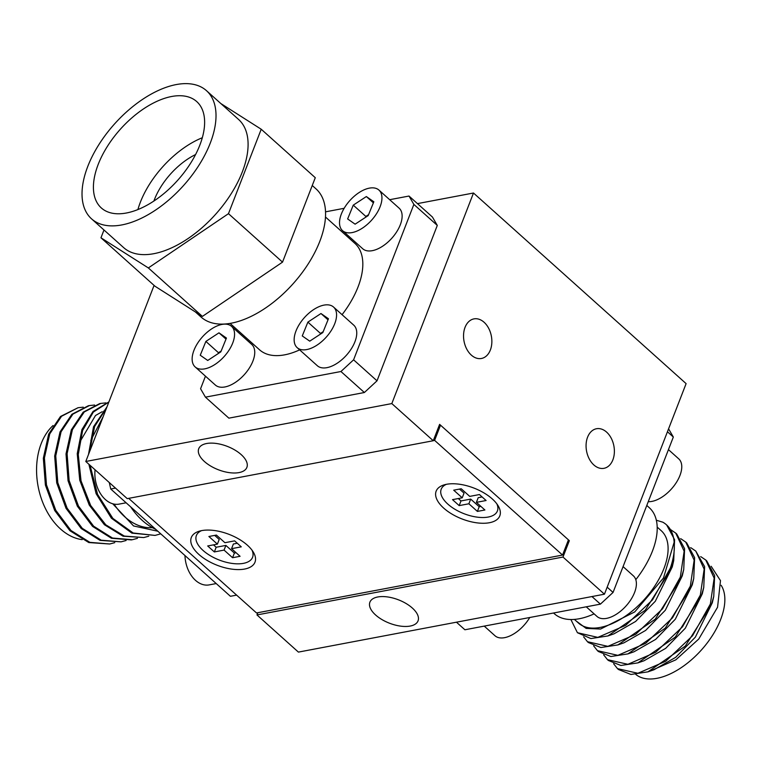 <?xml version="1.0" encoding="UTF-8"?>
<svg xmlns="http://www.w3.org/2000/svg" width="763" height="763" viewBox="0 0 763 763"><rect width="100%" height="100%" fill="white"/><g stroke="black" fill="none" stroke-linecap="round" stroke-linejoin="round"><path stroke-width="1.14" d="M700.711 556.599L705.785 560.042L714.178 578.144L710.353 604.058L692.518 635.779L665.689 661.263L637.897 673.281L617.486 668.626L613.643 663.781M618.45 669.494L630.944 674.463L647.921 671.85L685.26 646.108L711.307 604.906L713.758 596.447L714.635 575.607L706.757 560.919M690.696 547.624L695.78 551.077L704.163 569.179L700.339 595.083L682.523 626.795L655.694 652.279L627.901 664.306L607.482 659.661L603.638 654.807M608.407 660.481L620.901 665.479L637.906 662.875L675.255 637.134L701.292 595.932L703.753 587.472L704.621 566.632L695.77 551.067M680.691 538.649L685.756 542.092L694.158 560.176L690.334 586.108L672.508 617.83L645.679 643.304L617.868 655.341L597.458 650.667L593.624 645.832M598.411 651.526L610.905 656.514L627.901 653.901L665.25 628.159L691.288 586.957L693.739 578.497L694.616 557.658L686.738 542.97M670.677 529.675L675.77 533.137L684.144 551.22L680.319 577.133L662.503 608.845L635.693 634.311L607.882 646.356L587.472 641.712L583.619 636.857M588.387 642.541L600.882 647.529L617.887 644.926L655.226 619.194L681.273 577.982L683.734 569.522L684.602 548.673L676.714 533.986M656.333 520.232L662.799 522.188A69.891 37.549 131.9 0 1 666.5 524.83A69.891 37.549 131.9 0 1 674.139 542.255C674.883 550.018 673.605 558.65 670.315 568.158L652.47 599.899L625.641 625.364L597.83 637.382L577.429 632.718L570.877 619.518M577.429 632.718L590.886 638.564L607.882 635.96L645.212 610.219L671.259 569.007L673.719 560.547L674.597 539.718L666.7 525.011M721.14 585.288A62.003 33.314 131.9 0 1 720.692 619.413A62.003 33.314 131.9 0 1 680.138 668.378A62.003 33.314 131.9 0 1 635.846 674.473M646.795 505.459L649.323 507.729A71.159 38.226 131.9 0 1 652.422 551.144A71.159 38.226 131.9 0 1 635.798 579.67M594.11 613.862A71.159 38.226 131.9 0 1 554.32 613.7L553.547 613.004M657.181 527.071L661.235 530.705A62.003 33.314 131.9 0 1 663.934 568.53A62.003 33.314 131.9 0 1 622.77 617.887A62.003 33.314 131.9 0 1 578.449 623.037L574.396 619.403M711.164 566.28L720.482 580.633L717.563 607.234L698.765 639.022L675.837 659.833L650.324 670.963M674.139 542.255L663.476 577.992L634.749 611.907L600.576 629.046L586.156 628.407L576.313 621.111M591.964 596.561L600.414 604.134L464.896 629.771L456.455 622.198M668.579 428.835L673.328 437.037L667.444 431.753M673.328 437.037L613.051 592.441L607.167 587.157M600.414 604.134L613.051 592.441M647.921 671.86L654.034 669.733L675.665 657.344L695.341 637.172L712.318 602.751L712.928 599.708M637.906 662.885L644.029 660.758L665.651 648.369L685.336 628.197L702.303 593.776L702.923 590.734M627.901 653.91L634.015 651.783L655.646 639.394L675.322 619.222L692.299 584.801L692.909 581.759M617.887 644.935L624.01 642.808L645.632 630.419L665.317 610.247L682.284 575.827L682.904 572.784M607.882 635.96L613.996 633.834L635.617 621.454L655.303 601.273L672.279 566.852L672.89 563.809M312.258 185.504L316.035 188.89A86.076 46.247 131.9 0 1 308.729 263.092A86.076 46.247 131.9 0 1 231.351 323.169A86.076 46.247 131.9 0 1 201.108 317.074L195.395 311.953M91.56 218.857L123.635 247.603A86.076 46.247 -48.1 0 0 215.528 214.384A86.076 46.247 -48.1 0 0 238.552 119.429L206.477 90.673A86.076 46.247 -48.1 0 0 176.243 84.569A86.076 46.247 -48.1 0 0 98.866 144.646A86.076 46.247 -48.1 0 0 91.56 218.857A86.076 46.247 -48.1 0 0 183.454 185.628A86.076 46.247 -48.1 0 0 206.477 90.673M137.903 209.577A71.445 38.388 131.9 0 1 202.3 137.741M171.618 96.5A71.445 38.388 -48.1 0 0 107.392 146.362A71.445 38.388 -48.1 0 0 101.326 207.956A71.445 38.388 -48.1 0 0 177.598 180.383A71.445 38.388 -48.1 0 0 196.711 101.565A71.445 38.388 -48.1 0 0 171.618 96.5M195.566 154.555A51.646 27.745 -48.1 0 0 153.878 201.06M230.083 323.398L259.534 349.788A71.445 38.388 -48.1 0 0 299.659 349.874M342.072 314.68A71.445 38.388 -48.1 0 0 354.909 243.397L325.467 216.997M103.987 229.997L100.964 237.789L155.023 286.249L202.405 316.407L282.529 262.129L315.281 177.703L261.223 129.243L220.841 103.549M100.964 237.789L148.346 267.937L228.471 213.669L261.223 129.243M205.457 376.178L200.574 388.768L205.438 397.151L228.862 418.153L364.371 392.516L377.017 380.823L437.294 225.419L432.43 217.035L409.006 196.043L389.674 199.696M344.151 208.309L325.515 211.837M437.294 225.419L413.87 204.417L409.006 196.043M377.017 380.823L353.593 359.821L413.87 204.417M364.371 392.516L340.947 371.514L353.593 359.821M205.438 397.151L340.947 371.514M148.346 267.937L202.405 316.407M228.471 213.669L282.529 262.129M114.774 542.646L109.719 543.99L89.862 542.34L70.978 530.495L55.785 510.304L46.467 484.848L44.416 458.01L49.748 433.918L61.584 416.255L78.045 407.719L83.272 407.175M78.064 407.709L60.496 416.474L48.66 434.137L43.338 458.229L45.389 485.068L54.707 510.523L69.91 530.714L88.794 542.55L109.7 544M126.105 540.509L121.059 541.844L101.202 540.194L82.318 528.358L67.115 508.168L57.797 482.712L55.747 455.883L61.078 431.782L72.924 414.109L89.385 405.573L94.602 405.039M88.355 405.763L71.884 414.28L60.019 431.925L54.678 455.997L56.71 482.836L66.009 508.301L81.193 528.521L100.077 540.385L121.031 541.854M137.435 538.363L132.381 539.708L112.514 538.049L93.63 526.193L78.436 505.983L69.128 480.509L67.096 453.67L72.428 429.598L84.283 411.944L100.745 403.417L105.943 402.893M99.648 403.627L83.186 412.163L71.34 429.827L66.009 453.918L68.05 480.757L77.368 506.212L92.571 526.413L111.446 538.258L131.312 539.908M148.775 536.217L143.73 537.562L124.331 536.065L105.799 524.82L90.663 505.468L81.031 480.862L78.274 454.576L82.604 430.475L93.324 412.087L108.832 402.072M108.871 401.958L93.038 411.457L81.918 429.598L77.235 453.699L79.743 480.185L89.261 505.087L104.407 524.734L123.062 536.208L143.702 537.562M160.764 533.842L155.042 535.416L133.163 532.994L112.848 518.401L97.569 494.348L90.063 465.306M89.643 451.543L94.612 426.517L106.505 408.062M106.963 406.889L93.534 426.727L88.489 454.519M88.861 464.228L96.119 493.69L111.388 518.191L131.885 533.118L155.042 535.416M82.166 539.632A62.003 42.795 -100.7 0 1 39.333 491.906A62.003 42.795 -100.7 0 1 53.057 425.535M155.776 529.369A71.159 49.109 -100.7 0 1 130.673 506.87M152.381 527.672A62.003 42.795 -100.7 0 1 114.068 504.095M157.855 531.229L133.563 525.955L112.714 503.771M109.281 482.54L110.74 488.997L115.48 488.101M110.74 488.997L230.416 596.294L236.616 595.121M105.523 410.608L103.53 411.219M102.204 411.705L95.489 415.511L79.486 442.54M103.253 416.455L90.826 440.394M459.173 505.611L452.516 499.641L462.225 497.81L453.708 490.18L461.224 488.759L469.731 496.389L479.441 494.548L486.098 500.518L476.389 502.359L484.906 509.989L477.39 511.41L468.883 503.78L459.173 505.611L460.986 500.938L458.325 498.544M468.883 503.78L470.695 499.097L460.986 500.938M477.39 511.41L479.212 506.727L470.695 499.097M480.909 506.403L479.212 506.727M476.389 502.359L478.21 497.676L482.111 496.942M462.225 497.81L464.038 493.127L459.517 489.083M496.866 503.895A30.129 14.602 21.2 0 1 488.225 517.047A30.129 14.602 21.2 0 1 449.951 505.869A30.129 14.602 21.2 0 1 446.393 484.314M668.445 449.626L678.755 458.868A27.258 14.64 131.9 0 1 679.938 475.502A27.258 14.64 131.9 0 1 648.264 501.682M244.599 569.055A34.144 16.557 21.2 0 1 200.65 555.931A34.144 16.557 21.2 0 1 198.142 531.573A34.144 16.557 21.2 0 1 229.138 534.396A34.144 16.557 21.2 0 1 253.936 553.213A34.144 16.557 21.2 0 1 244.599 569.055M489.417 522.731A34.144 16.557 21.2 0 1 445.478 509.617A34.144 16.557 21.2 0 1 442.969 485.258A34.144 16.557 21.2 0 1 473.966 488.082A34.144 16.557 21.2 0 1 498.754 506.89A34.144 16.557 21.2 0 1 489.417 522.731M128.68 498.363L256.521 612.966L562.55 555.063L434.614 440.375L433.308 440.623M562.55 555.063L568.445 539.861L440.518 425.163L439.202 425.411M440.518 425.163L434.614 440.375M214.355 551.935L207.689 545.965L217.398 544.124L208.89 536.494L216.396 535.073L224.913 542.703L234.623 540.872L241.28 546.842L231.571 548.673L240.078 556.303L232.572 557.724L224.064 550.094L214.355 551.935L216.167 547.252L213.497 544.868M224.064 550.094L225.877 545.421L216.167 547.252M232.572 557.724L234.384 553.051L225.877 545.421M236.082 552.727L234.384 553.051M231.571 548.673L233.383 544L237.283 543.256M217.398 544.124L219.21 539.451L214.699 535.397M252.038 550.209A30.129 14.602 21.2 0 1 243.407 563.361A30.129 14.602 21.2 0 1 205.133 552.183A30.129 14.602 21.2 0 1 201.566 530.628M529.76 617.496A27.258 14.64 131.9 0 1 494.977 635.741L484.238 626.108M623.075 566.613L633.385 575.855A27.258 14.64 131.9 0 1 634.568 592.479A27.258 14.64 131.9 0 1 616.475 614.177A27.258 14.64 131.9 0 1 596.99 616.447L586.251 606.814M216.215 583.561L209.186 584.887A27.258 18.808 -100.7 0 1 184.97 555.54M126.124 502.788L119.095 504.114A27.258 18.808 -100.7 0 1 95.06 469.789M226.439 338.047L220.822 351.867L207.727 360.46L200.249 355.234L205.876 341.423L218.971 332.83L226.439 338.047M218.971 332.83L226.001 339.134M205.876 341.423L218.485 352.725L221.194 350.951M218.113 353.641L218.485 352.725M193.964 350.312A27.258 14.64 -48.1 0 0 195.156 366.936A27.258 14.64 -48.1 0 0 224.255 356.416A27.258 14.64 -48.1 0 0 231.542 326.345A27.258 14.64 -48.1 0 0 212.066 328.615A27.258 14.64 -48.1 0 0 193.964 350.312M195.156 366.936L215.338 385.029A27.258 14.64 -48.1 0 0 244.437 374.509A27.258 14.64 -48.1 0 0 251.723 344.437L231.542 326.345M328.452 318.753L322.835 332.563L309.74 341.156L302.262 335.939L307.88 322.12L320.975 313.526L328.452 318.753M320.975 313.526L328.014 319.831M307.88 322.12L320.498 333.431L323.207 331.657M320.126 334.347L320.498 333.431M295.977 331.008A27.258 14.64 -48.1 0 0 297.16 347.642A27.258 14.64 -48.1 0 0 326.259 337.122A27.258 14.64 -48.1 0 0 333.555 307.05A27.258 14.64 -48.1 0 0 314.07 309.311A27.258 14.64 -48.1 0 0 295.977 331.008M297.16 347.642L317.341 365.735A27.258 14.64 -48.1 0 0 346.44 355.215A27.258 14.64 -48.1 0 0 353.736 325.143L333.555 307.05M373.832 201.766L368.205 215.586L355.11 224.179L347.642 218.952L353.259 205.142L366.354 196.549L373.832 201.766M366.354 196.549L373.384 202.853M353.259 205.142L365.868 216.444L368.577 214.67M365.496 217.36L365.868 216.444M341.347 214.031A27.258 14.64 -48.1 0 0 342.539 230.655A27.258 14.64 -48.1 0 0 371.638 220.135A27.258 14.64 -48.1 0 0 378.925 190.063A27.258 14.64 -48.1 0 0 359.449 192.333A27.258 14.64 -48.1 0 0 341.347 214.031M342.539 230.655L362.721 248.748A27.258 14.64 -48.1 0 0 391.82 238.228A27.258 14.64 -48.1 0 0 399.106 208.156L378.925 190.063M471.334 355.11A20.143 13.906 -100.7 0 1 463.608 333.994A20.143 13.906 -100.7 0 1 473.957 318.886A20.143 13.906 -100.7 0 1 491.362 336.101A20.143 13.906 -100.7 0 1 481.443 358.476A20.143 13.906 -100.7 0 1 471.334 355.11M593.852 464.953A20.143 13.906 -100.7 0 1 586.137 443.837A20.143 13.906 -100.7 0 1 596.485 428.739A20.143 13.906 -100.7 0 1 613.881 445.945A20.143 13.906 -100.7 0 1 603.972 468.32A20.143 13.906 -100.7 0 1 593.852 464.953M433.26 440.737L391.82 403.579L85.79 461.481L127.23 498.63L433.26 440.737L439.612 424.362L569.341 540.671L562.989 557.047L256.969 614.94L257.827 612.718M569.341 540.671L568.034 540.919M256.969 614.94L298.409 652.098L604.439 594.196L562.989 557.047M410.189 626.061A25.828 12.523 21.2 0 1 381.872 619.527A25.828 12.523 21.2 0 1 369.902 602.179A25.828 12.523 21.2 0 1 398.505 599.842A25.828 12.523 21.2 0 1 418.048 620.853A25.828 12.523 21.2 0 1 410.189 626.061M239.019 472.593A25.828 12.523 21.2 0 1 210.702 466.059A25.828 12.523 21.2 0 1 198.723 448.72A25.828 12.523 21.2 0 1 227.326 446.384A25.828 12.523 21.2 0 1 246.878 467.395A25.828 12.523 21.2 0 1 239.019 472.593M391.82 403.579L473.489 193.01L686.109 383.627L604.439 594.196M154.078 285.41L85.79 461.481M473.489 193.01L417.456 203.616M618.431 669.475L617.467 668.607M706.738 560.9L705.785 560.042M608.416 660.5L607.462 659.642M598.402 651.526L597.448 650.667M686.719 542.951L685.765 542.092M588.397 642.551L587.443 641.693M676.705 533.976L675.751 533.118M673.719 560.547L672.279 566.852M683.734 569.522L682.284 575.827M693.739 578.497L692.299 584.801M703.753 587.472L702.303 593.776M713.758 596.447L712.318 602.751M88.308 405.773L89.385 405.573M131.293 539.908L132.371 539.708M99.638 403.627L100.716 403.427"/></g></svg>
